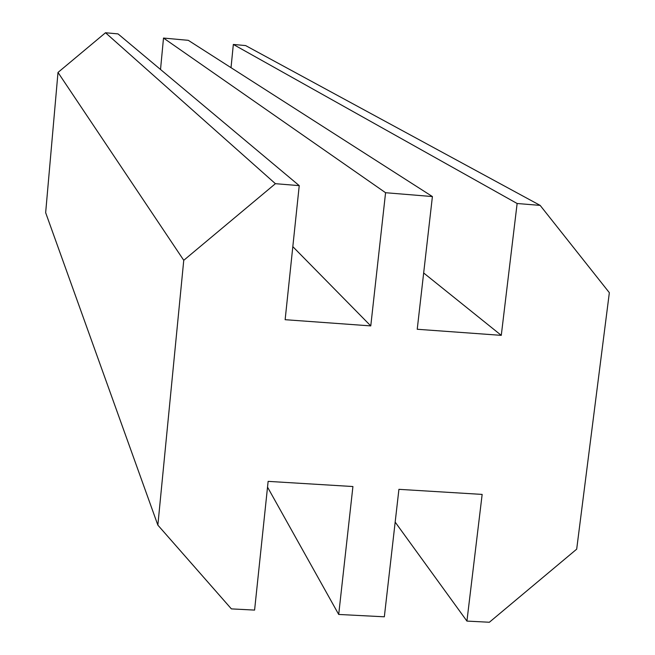 <?xml version="1.0" encoding="UTF-8"?>
<svg xmlns="http://www.w3.org/2000/svg" width="655" height="655" viewBox="0 0 655 655"><rect width="100%" height="100%" fill="white"/><g stroke="black" fill="none" stroke-linecap="round" stroke-linejoin="round"><path stroke-width="0.98" d="M466.925 621.087L482.154 494.41L398.92 489.334L384.338 616.805L338.7 614.447L352.922 486.534L268.132 481.368L254.59 610.092L231.387 608.888L157.855 525.122L183.752 260.305L275.411 183.687L299.237 185.635L285.138 319.697L370.771 325.903L385.574 192.717L432.406 196.557L417.227 329.269L501.28 335.352L517.131 203.5L540.154 205.392L609.346 292.687L576.687 549.16L489.367 622.25L466.925 621.087L395.17 522.109M267.527 487.124L338.7 614.447M183.752 260.305L58 72.443L45.653 212.67L157.855 525.122M58 72.443L105.512 32.75L275.411 183.687M105.512 32.75L118.023 33.896L299.237 185.635M292.826 246.648L370.771 325.903M160.524 69.487L163.504 38.055L385.574 192.717M163.504 38.055L188.296 40.332L432.406 196.557M423.67 272.979L501.28 335.352M231.027 67.67L233.336 44.45L517.131 203.5M233.336 44.45L245.625 45.58L540.154 205.392"/></g></svg>
